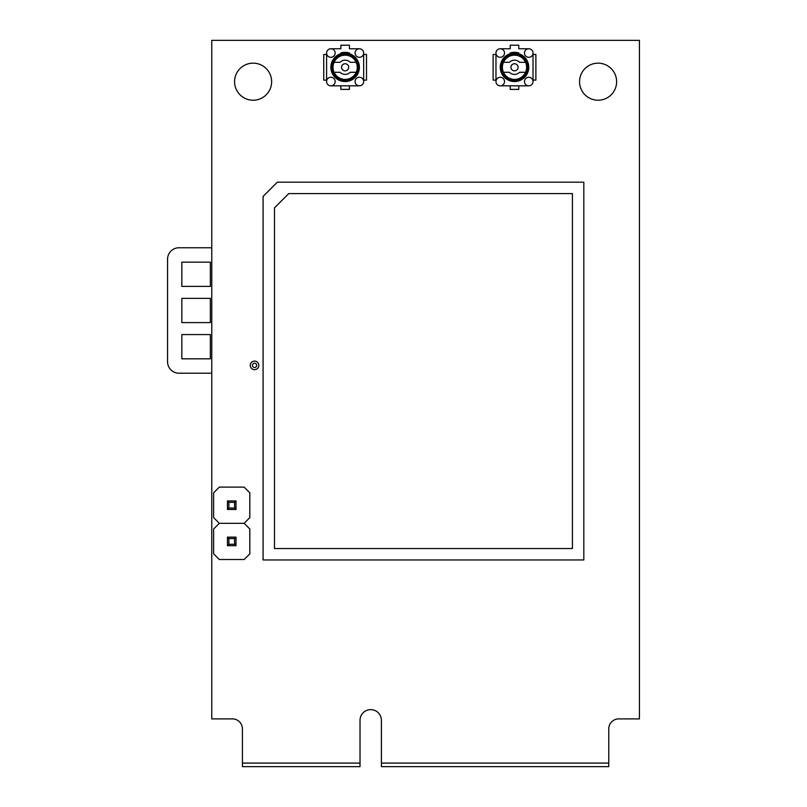 <?xml version="1.0" encoding="UTF-8"?>
<svg xmlns="http://www.w3.org/2000/svg" width="807" height="807" viewBox="0 0 807 807"><rect width="100%" height="100%" fill="white"/><g stroke="black" fill="none" stroke-linecap="round" stroke-linejoin="round"><path stroke-width="1.21" d="M271.636 81.689A18.531 18.531 0 0 1 253.105 100.219A18.531 18.531 0 0 1 234.575 81.689A18.531 18.531 0 0 1 253.105 63.158A18.531 18.531 0 0 1 271.636 81.689M381.408 763.089L608.771 763.089L608.771 728.872A9.977 9.977 0 0 1 618.757 718.896L639.426 718.896L639.426 40.35L211.767 40.35L211.767 718.896L232.436 718.896A9.977 9.977 0 0 1 242.413 728.872L242.413 763.089L360.023 763.089L360.023 720.318A10.693 10.693 0 0 1 370.716 709.625A10.693 10.693 0 0 1 381.408 720.318L381.408 766.65L608.771 766.65L608.771 763.089M616.619 81.689A18.531 18.531 0 0 1 598.078 100.219A18.531 18.531 0 0 1 579.547 81.689A18.531 18.531 0 0 1 598.078 63.158A18.531 18.531 0 0 1 616.619 81.689M254.538 361.092A4.277 4.277 0 0 1 258.815 365.369A4.277 4.277 0 0 1 254.538 369.646A4.277 4.277 0 0 1 250.261 365.369A4.277 4.277 0 0 1 254.538 361.092M360.023 763.089L360.023 766.65L242.413 766.65L242.413 763.089M277.346 182.19L263.082 196.444L263.082 559.947L583.824 559.947L583.824 182.19L277.346 182.19M572.425 193.589L288.745 193.589L274.491 207.853L274.491 548.548L572.425 548.548L572.425 193.589M345.134 80.549L345.134 79.409A12.115 12.115 0 0 1 333.009 67.294A12.115 12.115 0 0 1 345.134 55.179A12.115 12.115 0 0 1 357.249 67.152A12.115 12.115 0 0 1 345.416 79.409L345.416 80.549A13.255 13.255 0 0 0 358.389 67.152A13.255 13.255 0 0 0 345.134 54.039A13.255 13.255 0 0 0 331.869 67.294A13.255 13.255 0 0 0 345.134 80.549L345.134 81.547A14.254 14.254 0 0 1 330.87 67.294A14.254 14.254 0 0 1 345.134 53.04A14.254 14.254 0 0 1 359.387 67.152A14.254 14.254 0 0 1 345.416 81.547L345.416 80.407M340.857 45.192L340.857 48.763L330.87 48.763A4.277 4.277 0 0 1 335.147 53.04A4.277 4.277 0 0 1 330.87 57.317A4.277 4.277 0 0 1 326.593 53.04L326.593 81.547A4.277 4.277 0 0 1 330.87 77.27A4.277 4.277 0 0 1 335.147 81.547A4.277 4.277 0 0 1 330.87 85.824L359.387 85.824A4.277 4.277 0 0 1 355.11 81.547A4.277 4.277 0 0 1 359.387 77.27A4.277 4.277 0 0 1 363.664 81.547L363.664 53.04A4.277 4.277 0 0 1 359.387 57.317A4.277 4.277 0 0 1 355.11 53.04A4.277 4.277 0 0 1 359.387 48.763L349.411 48.763L349.411 45.192L340.857 45.192M340.857 53.696L340.857 52.949L340.857 53.696M363.664 53.04A4.277 4.277 0 0 0 359.387 48.763M363.664 54.462L366.509 54.462L366.509 80.125L363.664 80.125M326.593 80.125L323.748 80.125L323.748 54.462L326.593 54.462M330.87 48.763A4.277 4.277 0 0 0 326.593 53.04M326.593 81.547A4.277 4.277 0 0 0 330.87 85.824M349.411 85.824L349.411 89.385L340.857 89.385L340.857 85.824M359.387 85.824A4.277 4.277 0 0 0 363.664 81.547M349.411 53.696L349.411 52.949A14.97 14.97 0 0 0 340.857 52.949M356.169 72.277L350.218 72.277A7.132 7.132 0 0 1 340.04 72.277L334.088 72.277M356.169 62.3L350.218 62.3A7.132 7.132 0 0 0 340.04 62.3L334.088 62.3M345.134 70.855A3.561 3.561 0 0 0 348.695 67.294A3.561 3.561 0 0 0 345.134 63.733A3.561 3.561 0 0 0 341.563 67.294A3.561 3.561 0 0 0 345.134 70.855A3.561 3.561 0 0 0 348.695 67.294A3.561 3.561 0 0 0 345.134 63.733M514.503 80.549L514.503 79.409A12.115 12.115 0 0 1 502.388 67.294A12.115 12.115 0 0 1 514.503 55.179A12.115 12.115 0 0 1 526.618 67.152A12.115 12.115 0 0 1 514.785 79.409L514.785 80.549A13.255 13.255 0 0 0 527.758 67.152A13.255 13.255 0 0 0 514.503 54.039A13.255 13.255 0 0 0 501.248 67.294A13.255 13.255 0 0 0 514.503 80.549L514.503 81.547A14.254 14.254 0 0 1 500.249 67.294A14.254 14.254 0 0 1 514.503 53.04A14.254 14.254 0 0 1 528.756 67.152A14.254 14.254 0 0 1 514.785 81.547L514.785 80.407M510.226 45.192L510.226 48.763L500.249 48.763A4.277 4.277 0 0 1 504.526 53.04A4.277 4.277 0 0 1 500.249 57.317A4.277 4.277 0 0 1 495.972 53.04L495.972 81.547A4.277 4.277 0 0 1 500.249 77.27A4.277 4.277 0 0 1 504.526 81.547A4.277 4.277 0 0 1 500.249 85.824L528.756 85.824A4.277 4.277 0 0 1 524.479 81.547A4.277 4.277 0 0 1 528.756 77.27A4.277 4.277 0 0 1 533.034 81.547L533.034 53.04A4.277 4.277 0 0 1 528.756 57.317A4.277 4.277 0 0 1 524.479 53.04A4.277 4.277 0 0 1 528.756 48.763L518.78 48.763L518.78 45.192L510.226 45.192M510.226 53.696L510.226 52.949L510.226 53.696M533.034 53.04A4.277 4.277 0 0 0 528.756 48.763M533.034 54.462L535.888 54.462L535.888 80.125L533.034 80.125M495.972 80.125L493.117 80.125L493.117 54.462L495.972 54.462M500.249 48.763A4.277 4.277 0 0 0 495.972 53.04M495.972 81.547A4.277 4.277 0 0 0 500.249 85.824M518.78 85.824L518.78 89.385L510.226 89.385L510.226 85.824M528.756 85.824A4.277 4.277 0 0 0 533.034 81.547M518.78 53.696L518.78 52.949A14.97 14.97 0 0 0 510.226 52.949M525.549 72.277L519.597 72.277A7.132 7.132 0 0 1 509.419 72.277L503.467 72.277M525.549 62.3L519.597 62.3A7.132 7.132 0 0 0 509.419 62.3L503.467 62.3M514.503 70.855A3.561 3.561 0 0 0 518.064 67.294A3.561 3.561 0 0 0 514.503 63.733A3.561 3.561 0 0 0 510.942 67.294A3.561 3.561 0 0 0 514.503 70.855A3.561 3.561 0 0 0 518.064 67.294A3.561 3.561 0 0 0 514.503 63.733M211.767 247.759L178.983 247.759A11.409 11.409 0 0 0 167.574 259.168L167.574 361.808A11.409 11.409 0 0 0 178.983 373.207L211.767 373.207M181.837 262.164L181.837 286.394L210.345 286.394L210.345 262.164L181.837 262.164M181.837 298.368L181.837 322.598L210.345 322.598L210.345 298.368L181.837 298.368M181.837 358.812L210.345 358.812L210.345 334.572L181.837 334.572L181.837 358.812M250.261 365.369A4.277 4.277 0 0 1 254.538 361.092A4.277 4.277 0 0 1 258.815 365.369A4.277 4.277 0 0 1 254.538 369.646A4.277 4.277 0 0 1 250.261 365.369A4.277 4.277 0 0 1 254.538 361.092A4.277 4.277 0 0 1 258.815 365.369M213.623 553.824L219.322 559.523L244.128 559.523L249.827 553.824L249.827 529.019L244.128 523.319L219.322 523.319L213.623 529.019L213.623 553.824M227.453 545.693L235.997 545.693L235.997 537.139L227.453 537.139L227.453 545.693L228.875 544.271L234.575 544.271L234.575 538.572L228.875 538.572L228.875 544.271M227.453 537.139L228.875 538.572M235.997 537.139L234.575 538.572M235.997 545.693L234.575 544.271M213.623 517.61L219.322 523.319L244.128 523.319L249.827 517.61L249.827 492.805L244.128 487.105L219.322 487.105L213.623 492.805L213.623 517.61M227.453 509.489L235.997 509.489L235.997 500.935L227.453 500.935L227.453 509.489L228.875 508.057L234.575 508.057L234.575 502.358L228.875 502.358L228.875 508.057M227.453 500.935L228.875 502.358M235.997 500.935L234.575 502.358M235.997 509.489L234.575 508.057M252.399 365.369A2.139 2.139 0 0 1 254.538 363.231A2.139 2.139 0 0 1 256.676 365.369A2.139 2.139 0 0 1 254.538 367.508A2.139 2.139 0 0 1 252.399 365.369"/></g></svg>

